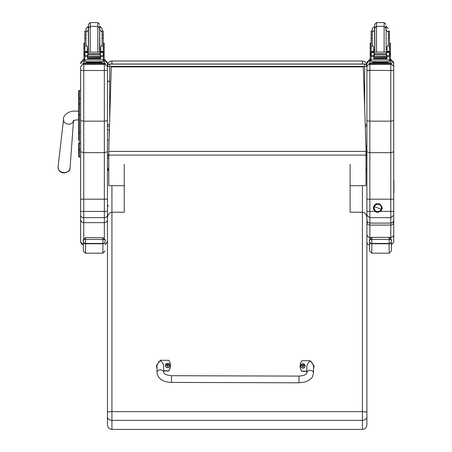 <?xml version="1.0" encoding="UTF-8"?>
<svg xmlns="http://www.w3.org/2000/svg" width="452" height="452" viewBox="0 0 452 452"><rect width="100%" height="100%" fill="white"/><g stroke="black" fill="none" stroke-linecap="round" stroke-linejoin="round"><path stroke-width="0.68" d="M109.147 129.651L109.147 138.058L109.147 129.651L107.469 129.651L107.469 124.498A2.237 2.237 0 0 0 109.486 126.724A2.237 2.237 -0 0 1 107.469 124.498L109.548 124.532M109.706 119.396L109.706 66.387L107.469 66.359L107.469 70.348L107.469 63.636A3.13 3.13 0 0 0 105.231 60.636L107.469 63.636M107.469 66.359A2.237 2.237 -0 0 1 109.706 64.122L109.706 64.031A2.237 2.237 180 0 0 107.469 66.263L107.469 65.478C107.74 62.76 109.231 61.263 111.938 60.997L362.425 60.997C365.137 61.263 366.628 62.76 366.9 65.472M364.662 64.031L109.706 64.031L364.662 64.031A2.237 2.237 -0 0 1 366.9 66.263A2.237 2.237 0 0 0 364.662 64.031L364.662 66.387L366.9 66.359A2.237 2.237 180 0 0 364.662 64.122L109.706 64.122L109.706 66.387L364.662 66.387L364.662 107.977M366.9 124.498A2.237 2.237 0 0 1 365.278 126.65A2.237 2.237 180 0 0 366.9 124.498L365.21 124.526M366.521 169.33L366.9 169.33L366.821 170.506M365.979 152.341L366.9 156.42L366.9 150.657L365.979 150.657M366.515 154.194L365.979 154.194M107.469 153.025L107.469 156.42L107.678 154.765M366.515 153.494L365.979 153.494M107.542 170.506L107.469 158.454L108.808 158.454M365.979 158.454L366.9 158.454M107.469 65.472L107.469 66.263A2.237 2.237 0 0 1 109.706 64.031M366.9 144.872L366.38 146.962L366.9 144.866L366.9 70.28L366.9 120.627L369.849 121.159L390.782 121.159L393.737 120.627L393.737 63.461A2.955 2.949 0 0 0 391.5 60.596L393.737 63.461M78.62 132.809L78.62 140.38M80.631 143.493L79.422 143.493A0.808 0.424 -0 0 1 78.62 143.064L78.62 156.313A0.808 0.808 -0 0 0 79.422 157.121L80.631 157.121L79.422 157.121L79.422 132.673L80.631 132.673M78.62 114.848L78.62 132.673L79.422 132.673L79.422 90.49A0.808 0.808 -0 0 0 78.62 91.298L78.62 114.848L80.631 114.842M79.422 90.49L80.631 90.49L79.422 90.49L78.62 91.298L78.62 98.395A0.808 0.429 0 0 1 79.422 97.96L80.631 97.96M78.62 104.452L78.62 98.395M78.642 156.511L78.62 156.319A0.808 0.808 -0 0 0 79.422 157.121L78.62 156.319A0.808 0.808 -0 0 0 79.422 157.121L79.219 157.093M78.62 149.188A0.808 0.424 0 0 0 79.422 149.612L80.631 149.612L80.631 215.225C80.812 216.689 81.857 217.497 83.761 217.644L83.761 211.429L80.631 211.389M107.469 66.099L107.469 87.507M107.469 70.348L104.339 70.512L104.339 121.159L107.469 120.622L107.469 70.348M80.631 90.49L80.631 67.619A3.13 3.13 180 0 1 83.761 64.483L83.761 70.512L80.631 70.348L80.631 120.622L83.761 121.159L83.761 70.512L104.339 70.512L104.339 64.483A3.13 3.13 0 0 1 107.469 67.619M80.631 67.619L80.631 70.348M80.631 63.636L80.631 63.636A3.13 3.13 180 0 1 82.869 60.636L80.631 63.636M80.631 158.33L80.631 157.121L79.422 157.121M105.118 244.12L106.813 243.006L107.469 241.091L107.469 199.185L83.761 199.191L83.761 121.159L104.339 121.159L104.339 152.674L83.761 152.674L80.631 151.708L80.631 120.622M107.469 199.185L107.469 120.622M107.469 128.769L107.469 130.21M107.469 151.708L104.339 152.674L104.339 211.429L107.469 211.389L107.469 225.701M80.631 215.225L80.631 219.582C80.818 221.44 81.863 222.457 83.761 222.638L104.339 222.638L104.339 238.283M80.631 219.582L80.648 241.408L81.614 243.368L83.315 244.187M80.631 226.169L80.631 193.1M80.631 241.091L80.631 231.526M107.469 215.225C107.288 216.689 106.243 217.497 104.339 217.644L104.339 211.429L83.761 211.429L83.761 199.191L80.631 199.185M107.469 219.582C107.282 221.44 106.237 222.457 104.339 222.638L104.339 217.644L83.761 217.644L83.761 238.712M393.737 181.325A1.073 1.073 -0 0 0 393.737 180.139L393.737 220.062L393.737 215.361L390.782 217.644L369.849 217.644L369.849 211.429L366.9 211.389L366.9 220.062C366.871 221.689 367.86 222.689 369.849 223.073L369.849 217.644L366.9 215.361L366.9 70.28L390.782 70.512L390.782 152.674L369.849 152.674L366.9 151.765M366.9 63.461L369.131 60.596A2.955 2.949 180 0 0 366.9 63.461L366.9 70.28M365.945 146.804A1.107 1.102 180 0 1 366.9 147.894L366.9 67.438A2.955 2.949 180 0 1 369.849 64.483L369.849 64.433M366.9 217.101L366.9 192.145M393.737 215.361L393.737 199.185L366.9 199.185L366.9 192.552M393.737 66.099L393.737 160.613M393.737 199.185L393.737 120.627M393.737 151.765L390.782 152.674L390.782 223.073C392.777 222.689 393.76 221.689 393.737 220.062L393.737 220.107C393.991 221.423 393.003 222.418 390.782 223.09L369.849 223.073M393.737 70.359L390.782 70.512L390.782 64.483A2.955 2.949 0 0 1 393.737 67.438M368.047 222.463L366.9 222.39C366.866 223.842 367.849 224.74 369.849 225.09L369.849 223.09C367.821 222.65 366.838 221.644 366.9 220.062M391.387 250.95L391.387 241.328A2.237 2.107 180 0 1 389.149 243.442L389.149 253.188L391.387 250.95L391.387 244.927L393.737 242.035L393.737 234.458C393.556 236.226 392.573 237.198 390.782 237.373L369.849 237.373L369.849 225.09L390.782 225.09C392.782 224.74 393.765 223.842 393.737 222.39L392.585 222.463M393.737 234.458L393.737 192.552M366.9 234.458C367.075 236.226 368.058 237.198 369.849 237.373L369.849 239.063M366.9 216.581L366.9 217.502M366.9 191.801L366.9 192.128M83.315 240.458L83.315 241.583A2.237 2.192 -0 0 0 85.552 243.775L85.552 237.645C83.275 239.718 82.53 240.656 83.315 240.458C82.874 240.165 83.62 239.826 85.552 239.441L102.881 239.441L102.881 237.645L85.552 237.645L102.881 237.645C105.18 239.758 105.921 240.696 105.118 240.458L105.118 240.458C105.559 240.165 104.813 239.826 102.881 239.441L102.881 243.775A2.237 2.192 0 0 0 105.118 241.583M83.315 241.583L83.315 250.95L85.552 253.188L85.552 243.775L102.881 243.775L102.881 253.188L105.118 250.95M391.387 241.328L391.387 246.995M369.583 241.328L369.583 250.95L371.815 253.188L371.815 243.442A2.237 2.107 180 0 1 369.583 241.328L369.583 240.464C369.143 240.165 369.883 239.826 371.815 239.441L389.149 239.441C391.082 239.826 391.827 240.165 391.387 240.464L391.387 240.458C392.189 240.696 391.443 239.758 389.149 237.645L389.149 243.442L371.815 243.442L371.815 237.645C369.544 239.718 368.798 240.656 369.583 240.458L369.583 240.453M363.301 66.885L365.979 147.77L363.301 66.885L111.277 66.885L108.808 149.256L111.277 66.885L363.301 66.89M365.979 147.77L365.979 185.682L350.125 185.682L350.125 212.208L350.125 164.46M108.808 149.256L108.808 151.409L365.979 151.409M108.808 151.409L108.808 185.682L124.243 185.682L124.243 212.208L111.938 212.208L111.938 185.682M107.469 416.778A4.475 3.588 0 0 0 111.938 420.366L111.938 212.208C109.231 212.564 107.74 214.502 107.469 218.033L107.469 424.925C107.734 427.643 109.226 429.134 111.938 429.4L362.425 429.4C365.143 429.134 366.634 427.643 366.9 424.925L366.9 424.92C366.634 427.62 365.143 429.101 362.425 429.36L362.425 420.366A4.475 3.588 -0 0 0 366.9 416.778L366.9 218.033C366.628 214.502 365.137 212.564 362.425 212.208L350.125 212.208M107.469 421.575L107.469 349.814M124.243 164.46L124.243 212.208M107.469 171.511L108.808 167.669M107.469 424.92C107.734 427.62 109.226 429.101 111.938 429.36L111.938 420.366L362.425 420.366L362.425 411.659L111.938 411.659A4.475 0.768 180 0 0 107.469 412.427M366.9 225.701L366.9 171.511L365.979 168.234M366.9 349.814L366.9 424.925M366.9 424.92L366.9 416.778M379.132 204.553L379.138 204.547A3.633 3.633 0 0 1 381.431 207.931A3.633 3.633 0 0 1 376.459 211.304A3.633 3.633 0 0 1 374.166 207.931A3.633 3.633 0 0 1 379.143 204.558L379.143 204.553A3.633 3.633 180 0 0 374.166 207.926L374.166 207.926A3.633 3.633 0 0 1 377.799 204.293A3.633 3.633 0 0 1 381.431 207.926L381.431 207.926A3.633 3.633 180 0 0 379.143 204.553L379.132 204.553M376.403 211.417L376.149 212.073L376.409 211.434A3.774 3.774 0 0 1 374.29 206.53A3.774 3.774 0 0 1 379.194 204.417A3.774 3.774 0 0 1 381.307 209.321A3.774 3.774 0 0 1 376.409 211.434M379.194 204.394L379.194 204.417A3.774 3.774 180 0 0 374.064 208.474A3.774 3.774 180 0 0 380.143 210.886A3.774 3.774 180 0 0 379.194 204.417L379.454 203.762C383.522 207.451 383.008 210.327 377.912 212.389L376.149 212.073C372.448 209.293 372.454 206.524 376.16 203.756L379.454 203.762M381.177 209.27L374.425 206.587A3.633 3.633 180 0 0 376.459 211.304A3.633 3.633 180 0 0 381.177 209.27A3.633 3.633 180 0 0 379.143 204.558A3.633 3.633 180 0 0 374.425 206.587L381.177 209.27M109.096 139.713A0.836 0.531 180 0 1 108.164 140.058A0.836 0.531 180 0 1 107.469 139.538L107.469 154.211L107.774 154.861L108.808 154.883M87.349 50.743L87.835 52.036M100.259 52.036L100.751 50.743M83.902 59.24L84.846 59.24L83.902 59.235L83.902 46.985L84.846 46.985M87.349 56.054L84.959 56.308L84.846 59.969L103.254 59.969L103.254 56.523L102.689 55.884M100.751 56.054L100.751 58.862L100.536 56.054M87.564 56.054L87.564 58.862L87.349 56.308M87.609 57.845L100.491 57.845L100.491 57.427L87.609 57.658M87.609 58.28L100.491 58.28L100.491 57.89L87.609 58.099M87.609 58.681L100.491 58.681L100.491 58.308L87.609 58.5M103.254 52.155L103.254 51.432L102.135 52.5M102.09 38.121L103.254 38.121L103.254 51.432L100.751 51.432L100.751 52.036M103.254 56.523L103.254 55.845M84.654 52.155L85.439 52.178M85.292 55.828L87.609 56.342L87.609 56.054L100.491 56.054L100.491 56.342L100.491 56.054L102.039 56.054L100.304 55.308L99.508 53.822L100.304 52.822L102.604 52.149L85.496 52.149L87.795 52.822L88.592 53.822L87.795 55.308L86.061 56.054M103.254 46.985L104.192 46.985L104.192 59.24L103.254 59.235L104.192 59.24M100.751 51.432L100.751 46.686L101.502 46.014L102.09 43.895L102.09 28.504L99.852 26.267L99.852 30.035L102.09 32.267M102.768 55.845L103.44 55.845L103.44 52.342L102.604 52.149M84.654 55.681L84.999 55.72L84.999 52.336L84.654 52.342L84.654 55.681M102.039 56.054L103.44 55.681L103.096 55.72L103.096 52.336L103.44 52.178L102.66 52.178M100.802 62.387L100.802 63.06L94.05 63.11L87.292 63.06L87.292 62.387M94.05 63.11L94.05 62.438L86.247 62.336L86.247 61.732M101.847 61.732L101.847 62.336L94.05 62.438M103.44 55.845L103.44 55.494M103.44 52.5L103.44 52.178M84.654 55.828L84.654 55.494M86.004 31.092L84.846 31.092L84.846 51.432L85.959 52.5M86.004 38.121L84.846 38.121M103.254 38.121L103.254 31.092L102.09 31.092M87.349 52.036L87.349 46.686L86.598 46.014L84.846 46.014M84.959 56.308L85.411 55.884M84.846 56.523L84.846 55.845M84.846 52.155L84.846 51.432L87.349 51.432M103.254 59.805L103.254 61.664L94.05 61.788L84.846 61.664L84.846 59.969M99.299 63.105L105.231 63.139L105.231 63.517L102.994 63.546L82.869 63.517L82.869 63.139L88.801 63.105M100.338 63.156L103.412 63.139L100.338 63.156M84.682 63.156L87.761 63.139L84.682 63.156M100.338 63.512L103.412 63.5L100.338 63.512M84.682 63.512L87.761 63.5L84.682 63.512M105.231 63.517L105.231 64.41L102.994 64.444L82.869 64.41L82.869 63.517M97.852 52.036L97.852 26.363L90.247 26.363L90.247 22.6L88.456 24.391L88.569 52.036M90.247 22.6L97.852 22.6L97.852 26.363L99.638 28.154L99.525 52.036M88.456 26.267L86.004 28.504L86.004 43.895L86.598 46.014M103.254 33.335L103.254 42.465M84.846 42.465L84.846 33.335M100.751 49.765L99.638 49.889M88.456 49.889L87.349 49.765M103.254 43.2L104.192 43.2L104.192 46.985M83.902 46.985L83.902 43.2L84.846 43.2M103.254 59.664L105.231 59.692L105.231 60.969L103.254 60.997M105.231 60.076L103.254 60.105M84.846 60.105L82.869 60.076L82.869 59.692L84.846 59.664M84.846 60.997L82.869 60.969L82.869 60.076M82.869 59.692L82.869 60.591M99.638 28.154L99.638 25.956M373.618 50.743L374.103 52.036M386.528 52.036L387.019 50.743M370.171 59.24L371.109 59.24L370.171 59.235L370.171 46.985L371.109 46.985M373.618 56.054L371.228 56.308L371.109 59.969L389.522 59.969L389.522 56.523L388.952 55.884M387.019 56.054L387.019 58.862L386.805 56.054M373.832 56.054L373.832 58.862L373.618 56.308M373.877 57.845L386.759 57.845L386.759 57.427L373.877 57.658M373.877 58.28L386.759 58.28L386.759 57.89L373.877 58.099M373.877 58.681L386.759 58.681L386.759 58.308L373.877 58.5M389.522 52.155L389.522 51.432L388.404 52.5M389.522 46.014L387.771 46.014L388.358 43.895L388.358 32.267L388.358 38.121L389.522 38.121L389.522 51.432L387.019 51.432L387.019 52.036M389.522 56.523L389.522 55.845M389.036 55.845L388.308 56.054L386.573 55.308L385.776 54.319L386.573 52.822L388.873 52.149L388.353 52.036L371.702 52.178M371.561 55.828L373.877 56.342L373.877 56.054L386.759 56.054L386.759 56.342L386.759 56.054L388.308 56.054M385.776 54.319L374.855 54.319L374.064 55.308L372.329 56.054M371.759 52.149L374.064 52.822L374.855 54.319M389.522 46.985L390.46 46.985L390.46 59.24L389.522 59.235L390.46 59.24M387.019 51.432L387.019 46.686L387.771 46.014M370.922 55.681L371.267 55.72L371.267 52.336L370.922 52.342L370.922 55.681M389.709 52.5L389.709 52.155L389.364 52.336L389.364 55.72L389.709 55.681L389.709 52.342L388.873 52.149M387.07 62.387L387.07 63.06L380.318 63.11L373.561 63.06L373.561 62.387M380.318 63.11L380.318 62.438L372.516 62.336L372.516 61.732M388.115 61.732L388.115 62.336L380.318 62.438M389.709 55.845L389.709 55.494M370.922 55.828L370.922 55.494M372.273 31.092L371.109 31.092L371.109 51.432L372.228 52.5M372.273 38.121L371.109 38.121M389.522 38.121L389.522 31.092L388.358 31.092L388.358 34.855L389.522 34.855M373.618 52.036L373.618 46.686L372.866 46.014L371.109 46.014M371.228 56.308L371.68 55.884M371.109 56.523L371.109 55.845M371.109 52.155L371.109 51.432L373.618 51.432M389.522 59.805L389.522 61.664L380.318 61.788L371.109 61.664L371.109 59.969M385.567 63.105L391.5 63.139L391.5 63.517L389.262 63.546L369.131 63.517L369.131 63.139L375.064 63.105M386.607 63.156L389.68 63.139L386.607 63.156M370.951 63.156L374.024 63.139L370.951 63.156M386.607 63.512L389.68 63.5L386.607 63.512M370.951 63.512L374.024 63.5L370.951 63.512M391.5 63.517L391.5 64.41L389.262 64.444L369.131 64.41L369.131 63.517M374.725 49.85L374.725 28.154L374.838 52.036M385.906 29.719L385.906 25.956M374.725 26.267L372.273 28.504L372.273 43.895L372.866 46.014M389.522 33.335L389.522 42.465M371.109 42.465L371.109 33.335M387.019 49.765L385.906 49.889M374.725 49.889L373.618 49.765M389.522 43.2L390.46 43.2L390.46 46.985M370.171 46.985L370.171 43.2L371.109 43.2M389.522 59.664L391.5 59.692L391.5 60.969L389.522 60.997M391.5 60.076L389.522 60.105M371.109 60.105L369.131 60.076L369.131 59.692L371.109 59.664M371.109 60.997L369.131 60.969L369.131 60.076M391.5 59.692L391.5 60.591M374.725 29.719L374.725 24.391L376.516 22.6L384.121 22.6L385.906 24.391M298.953 382.799L171.477 382.415L171.494 375.708L171.477 382.415L171.494 375.708L298.975 376.092L298.953 382.799L304.473 382.121L308.191 380.691L311.439 378.2L312.338 377.013L313.524 373.053A3.356 2.746 -179.8 0 0 310.179 370.301A3.356 2.746 -179.8 0 0 306.818 373.03L306.846 365.945C309.1 359.956 311.338 359.962 313.552 365.979L313.524 373.053M306.823 371.177L301.795 371.16A9.221 9.085 180 0 1 301.829 360.713L310.213 360.736L314.112 365.95L313.541 368.679M300.134 365.962L300.134 366.148A9.221 9.085 -0 0 0 301.795 371.352L306.823 371.369M313.541 368.872L314.112 365.95M156.991 368.199L156.443 365.521L160.37 360.284L168.76 360.312A9.221 9.085 180 0 1 168.726 370.759L163.692 370.747M163.686 372.601L163.709 365.527C161.494 359.509 159.262 359.504 157.002 365.498L156.974 372.578A3.356 2.746 0.2 0 1 160.341 369.849A3.356 2.746 0.2 0 1 163.686 372.601C164.138 374.222 166.743 375.256 171.494 375.708M163.692 370.939L168.726 370.951A9.221 9.085 -0 0 0 170.421 365.708L170.421 365.515M156.443 365.521L156.991 368.391M305.128 365.905A2.203 2.17 180 0 1 302.925 368.109A2.203 2.17 180 0 1 300.727 365.905M302.925 367.922A2.119 2.091 180 0 1 301.094 364.787A2.119 2.091 180 0 1 304.767 364.792A2.119 2.091 180 0 1 302.925 367.922M303.009 366.583A1691.921 143.657 91.2 0 0 303.066 366.781L303.518 365.837L304.089 365.854A1.17 1.153 -0 0 0 304.089 365.578L304.01 365.589A1691.921 433.92 0.3 0 1 303.693 365.747L303.015 365.075A0.768 0.757 180 0 0 302.846 365.075A1691.921 146.911 -90.5 0 0 302.795 364.657L302.337 365.527A2.859 0.734 179.9 0 0 301.767 365.578A1.17 1.153 -0 0 0 301.767 365.849L302.337 365.837L302.789 366.781A1691.921 144.855 -90.9 0 0 302.846 366.583A0.768 0.757 180 0 0 303.009 366.583L303.518 365.922M302.337 365.837L302.846 366.583M304.089 365.578A2.859 0.734 -179.7 0 0 303.518 365.527L303.066 364.657A1691.921 145.708 90.8 0 0 303.015 365.075M303.004 366.425L303.518 365.837M301.767 365.578L301.851 365.583A1691.921 433.926 -0.1 0 0 302.162 365.747A0.768 0.757 180 0 0 302.162 365.837M302.846 365.075L302.162 365.747M302.337 365.917L302.851 366.425M169.822 365.498A2.203 2.17 180 0 1 167.619 367.702A2.203 2.17 180 0 1 165.421 365.532A2.203 2.17 180 0 1 165.426 365.498M167.619 367.516A2.119 2.091 180 0 1 165.788 364.38A2.119 2.091 180 0 1 169.46 364.385A2.119 2.091 180 0 1 167.619 367.516M167.703 366.176A1691.921 143.657 91.2 0 0 167.76 366.374L168.212 365.431L168.782 365.448A1.17 1.153 -0 0 0 168.788 365.171L168.703 365.182A1691.921 433.92 0.3 0 1 168.387 365.34L167.709 364.668A0.768 0.757 180 0 0 167.545 364.668A1691.921 146.911 -90.5 0 0 167.489 364.25L167.031 365.12A2.859 0.734 179.9 0 0 166.46 365.165A1.17 1.153 -0 0 0 166.46 365.442L167.031 365.431L167.483 366.374A1691.921 144.855 -90.9 0 0 167.539 366.176A0.768 0.757 180 0 0 167.703 366.176L168.212 365.51M167.031 365.431L167.539 366.176M168.788 365.171A2.859 0.734 -179.7 0 0 168.217 365.12L167.765 364.25A1691.921 145.708 90.8 0 0 167.709 364.668M167.698 366.018L168.212 365.431M166.46 365.165L166.545 365.176A1691.921 433.926 -0.1 0 0 166.861 365.34A0.768 0.757 180 0 0 166.856 365.431M167.545 364.668L166.861 365.34M167.031 365.51L167.545 366.018M393.737 182.139A1.073 1.073 -0 0 0 393.912 181.551A1.073 1.073 180 0 1 393.737 182.139M393.912 180.732L393.912 181.003A1.073 1.073 180 0 1 393.737 181.597A1.073 1.073 -0 0 0 393.912 181.003L393.912 181.275A1.073 1.073 180 0 1 393.737 181.868A1.073 1.073 0 0 0 393.912 181.275L393.912 181.823A1.073 1.073 180 0 1 393.737 182.416A1.073 1.073 0 0 0 393.912 181.823L393.912 182.094A1.073 1.073 180 0 1 393.737 182.687A1.073 1.073 -0 0 0 393.912 182.094L393.912 182.365A1.073 1.073 180 0 1 393.737 182.958A1.073 1.073 0 0 0 393.912 182.365L393.912 182.642A1.073 1.073 180 0 1 393.737 183.23A1.073 1.073 -0 0 0 393.912 182.642L393.912 182.913A1.073 1.073 180 0 1 393.737 183.506A1.073 1.073 0 0 0 393.912 182.913L393.912 183.184A1.073 1.073 180 0 1 393.737 183.778A1.073 1.073 -0 0 0 393.912 183.184L393.912 183.455A1.073 1.073 180 0 1 393.737 184.049A1.073 1.073 0 0 0 393.912 183.455L393.912 183.732A1.073 1.073 180 0 1 393.737 184.32A1.073 1.073 -0 0 0 393.912 183.732L393.912 184.004A1.073 1.073 180 0 1 393.737 184.597A1.073 1.073 0 0 0 393.912 184.004L393.912 184.275A1.073 1.073 180 0 1 393.737 184.868A1.073 1.073 -0 0 0 393.912 184.275L393.912 184.546A1.073 1.073 180 0 1 393.737 185.139A1.073 1.073 0 0 0 393.912 184.546L393.912 184.823A1.073 1.073 180 0 1 393.737 185.41A1.073 1.073 -0 0 0 393.912 184.823L393.912 185.094A1.073 1.073 180 0 1 393.737 185.687A1.073 1.073 0 0 0 393.912 185.094L393.912 185.365A1.073 1.073 180 0 1 393.737 185.958A1.073 1.073 -0 0 0 393.912 185.365L393.912 185.636A1.073 1.073 180 0 1 393.737 186.23A1.073 1.073 0 0 0 393.912 185.636L393.912 185.913A1.073 1.073 180 0 1 393.737 186.501A1.073 1.073 -0 0 0 393.912 185.913L393.912 186.184A1.073 1.073 180 0 1 393.737 186.778A1.073 1.073 0 0 0 393.912 186.184L393.912 186.456A1.073 1.073 180 0 1 393.737 187.049A1.073 1.073 -0 0 0 393.912 186.456L393.912 186.727A1.073 1.073 180 0 1 393.737 187.32A1.073 1.073 0 0 0 393.912 186.727L393.912 187.004A1.073 1.073 180 0 1 393.737 187.591A1.073 1.073 -0 0 0 393.912 187.004L393.912 187.275A1.073 1.073 180 0 1 393.737 187.868A1.073 1.073 0 0 0 393.912 187.275L393.912 187.546A1.073 1.073 180 0 1 393.737 188.139A1.073 1.073 -0 0 0 393.912 187.546L393.912 187.817A1.073 1.073 180 0 1 393.737 188.411A1.073 1.073 0 0 0 393.912 187.817L393.912 188.094A1.073 1.073 180 0 1 393.737 188.682A1.073 1.073 -0 0 0 393.912 188.094L393.912 188.365A1.073 1.073 180 0 1 393.737 188.959A1.073 1.073 0 0 0 393.912 188.365L393.912 188.637A1.073 1.073 180 0 1 393.737 189.23A1.073 1.073 -0 0 0 393.912 188.637L393.912 188.908A1.073 1.073 180 0 1 393.737 189.501A1.073 1.073 0 0 0 393.912 188.908L393.912 189.185A1.073 1.073 180 0 1 393.737 189.772A1.073 1.073 -0 0 0 393.912 189.185L393.912 189.456A1.073 1.073 180 0 1 393.737 190.049A1.073 1.073 0 0 0 393.912 189.456L393.912 189.727A1.073 1.073 180 0 1 393.737 190.32A1.073 1.073 -0 0 0 393.912 189.727L393.912 189.998A1.073 1.073 180 0 1 393.737 190.591A1.073 1.073 0 0 0 393.912 189.998L393.912 190.269A1.073 1.073 180 0 1 393.737 190.863A1.073 1.073 -0 0 0 393.912 190.269L393.912 190.546A1.073 1.073 180 0 1 393.737 191.139A1.073 1.073 0 0 0 393.912 190.546L393.912 190.817A1.073 1.073 180 0 1 393.737 191.411A1.073 1.073 -0 0 0 393.912 190.817L393.912 191.089A1.073 1.073 180 0 1 393.737 191.682A1.073 1.073 0 0 0 393.912 191.089L393.912 191.36A1.073 1.073 180 0 1 393.737 191.953A1.073 1.073 -0 0 0 393.912 191.36L393.912 191.637A1.073 1.073 180 0 1 393.737 192.23A1.073 1.073 0 0 0 393.912 191.637L393.912 191.908A1.073 1.073 180 0 1 393.737 192.501A1.073 1.073 -0 0 0 393.912 191.908L393.912 192.179A1.073 1.073 180 0 1 393.737 192.772A1.073 1.073 0 0 0 393.912 192.179L393.912 192.45A1.073 1.073 180 0 1 393.737 193.044A1.073 1.073 -0 0 0 393.912 192.45L393.912 192.727A1.073 1.073 180 0 1 393.737 193.32M365.979 149.013L366.9 149.013M366.9 156.42L365.979 156.42M108.808 156.42L107.469 156.42M107.842 169.33L107.469 169.33M111.938 64.031L111.938 60.997M362.425 60.997L362.425 64.031M78.62 151.307L79.512 150.414M78.62 104.463A0.808 0.429 -0 0 1 79.422 104.039L80.631 104.039M104.339 60.992L104.339 63.11M104.339 64.433L83.761 64.433M83.761 63.11L83.761 60.992M375.036 211.429L369.849 211.429L369.849 70.512L366.9 70.472M393.737 211.389L380.567 211.429M369.849 70.512L369.849 64.483L390.782 64.433M369.849 63.116L369.849 60.992M390.782 223.073L390.782 238.486M390.782 60.992L390.782 63.116M105.118 241.328A2.237 2.107 180 0 1 102.881 243.442L85.552 243.442A2.237 2.107 180 0 1 83.315 241.328M369.583 241.583A2.237 2.192 -0 0 0 371.815 243.775L389.149 243.775A2.237 2.192 0 0 0 391.387 241.583M108.808 155.115L365.979 155.115M366.9 412.427A4.475 0.768 180 0 0 362.425 411.659L362.425 185.682M108.808 154.872A0.836 0.836 180 0 1 107.469 154.2M78.716 111.418C67.664 109.39 62.63 116.678 63.529 119.43A5.034 4.175 5.4 0 0 64.026 121.684A5.034 4.175 5.4 0 0 68.534 124.147A5.034 4.175 5.4 0 0 73.495 120.763M64.054 172.579A6 4.978 -174.6 0 1 58.088 166.952C58.184 170.534 60.156 172.545 63.986 172.975C68.195 172.246 70.213 170.613 70.037 168.076A6 4.978 -174.6 0 1 64.054 172.579M103.135 56.308L100.751 56.308M87.795 55.308L87.795 52.822M99.508 53.822L88.592 53.822M100.304 55.308L100.304 52.822M84.846 48.409L83.902 48.409M104.192 48.409L103.254 48.409M103.44 55.828L102.802 55.828M99.508 54.319L88.592 54.319M103.254 46.014L101.502 46.014M103.254 51.353L100.751 51.353M87.349 51.353L84.846 51.353M88.287 63.303L99.813 63.303M85.1 63.546L85.1 64.444M102.994 63.546L102.994 64.444M88.456 28.154L90.247 26.363L90.247 52.036M100.751 49.347L99.852 49.534L99.638 30.035M88.242 26.267L88.456 49.534M103.254 44.206L104.192 44.206M83.902 44.206L84.846 44.206M389.404 56.308L387.019 56.308M374.064 55.308L374.064 52.822M385.776 53.822L374.855 53.822M386.573 55.308L386.573 52.822M371.109 48.409L370.171 48.409M390.46 48.409L389.522 48.409M389.709 55.828L389.07 55.828M389.522 51.353L387.019 51.353M373.618 51.353L371.109 51.353M389.709 52.178L388.929 52.178M374.555 63.303L386.076 63.303M371.369 63.546L371.369 64.444M389.262 63.546L389.262 64.444M384.121 22.6L384.121 52.036M385.906 28.154L384.121 26.363L376.516 26.363L376.516 52.036M387.019 49.347L386.121 49.534L386.121 26.267L388.358 28.504M374.51 26.267L374.725 49.534M389.522 44.206L390.46 44.206M370.171 44.206L371.109 44.206M374.725 28.154L376.516 26.363L376.516 22.6M302.925 368.035A2.203 2.17 -0 0 0 305.128 365.871A2.203 2.17 -0 0 0 302.93 363.702A2.203 2.17 -0 0 0 300.727 365.871A2.203 2.17 -0 0 0 302.925 368.035M167.619 367.629A2.203 2.17 -0 0 0 169.822 365.459A2.203 2.17 -0 0 0 167.624 363.295A2.203 2.17 -0 0 0 165.421 365.459A2.203 2.17 -0 0 0 167.619 367.629M83.761 244.764C81.857 244.577 80.818 243.532 80.631 241.628M105.118 244.662L107.469 241.628M369.849 223.09L390.782 223.09M369.849 244.99C368.058 244.814 367.075 243.831 366.9 242.035M102.881 253.188L85.552 253.188M389.149 253.188L371.815 253.188M111.938 429.4L362.425 429.4M109.147 81.835C108.587 80.755 108.028 80.755 107.469 81.835M73.557 120.26L73.292 120.91C73.716 120.39 75.524 120.017 78.716 119.803M63.529 119.43L58.088 166.952M73.523 120.746L70.037 168.076M87.609 56.342L100.491 56.342M84.654 55.845L85.332 55.845M84.846 34.855L86.004 34.855M102.09 34.855L103.254 34.855M102.621 52.155L103.44 52.155M99.242 63.071L99.847 63.308M88.253 63.308L88.852 63.071M88.456 30.035L86.004 32.267M87.349 49.347L88.242 49.534M97.852 22.6L99.638 24.391M373.877 56.342L386.759 56.342M370.922 55.845L371.601 55.845M371.109 34.855L372.273 34.855M370.922 52.155L371.747 52.155M388.884 52.155L389.709 52.155M385.511 63.071L386.115 63.308M374.516 63.308L375.12 63.071M385.793 52.036L385.906 51.415M385.906 30.035L388.358 32.267M374.725 30.035L372.273 32.267M373.618 49.347L374.51 49.534M306.818 373.03C306.281 374.685 303.671 375.708 298.975 376.092M171.477 382.415C162.85 382.076 158.019 378.799 156.974 372.584L156.974 372.584M305.128 365.939L305.128 365.871C303.665 363.063 302.196 363.063 300.727 365.871L300.727 365.939M169.822 365.532L169.822 365.459C168.359 362.657 166.89 362.657 165.421 365.459L165.421 365.532M108.576 206.18L107.469 205.067"/></g></svg>
